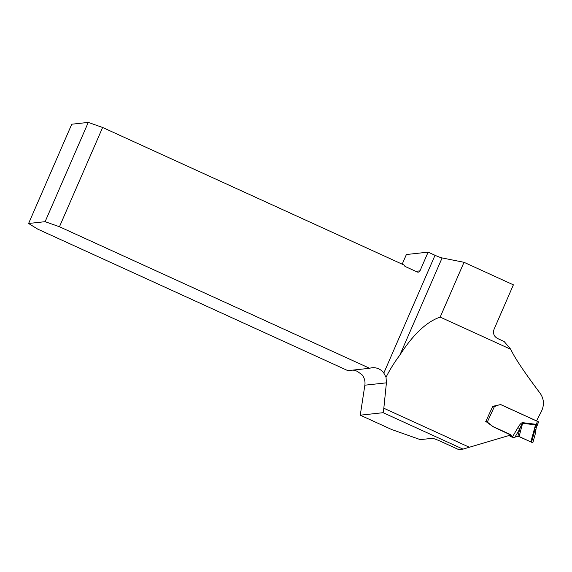 <?xml version="1.0" encoding="UTF-8"?>
<svg xmlns="http://www.w3.org/2000/svg" width="572" height="572" viewBox="0 0 572 572"><rect width="100%" height="100%" fill="white"/><g stroke="black" fill="none" stroke-linecap="round" stroke-linejoin="round"><path stroke-width="0.86" d="M369.619 368.282L347.883 370.656L37.716 229.122L28.6 223.48L45.109 221.679L59.459 226.748L369.619 368.282A13.099 12.827 -96.2 0 1 383.812 373.058L435.02 255.291A6.986 0.708 -156.5 0 0 442.099 257.936L399.857 355.083C394.601 362.055 389.99 369.441 386.028 377.248L383.812 373.058M399.857 355.083C413.191 334.384 426.633 321.721 440.183 317.095L510.796 349.32C514.292 357.243 524.109 371.943 540.247 393.422C544.194 399.256 544.451 405.519 541.012 412.205A73.559 12.77 114.5 0 0 536.543 420.906L500.7 404.547L492.835 406.32A73.559 12.77 -65.5 0 0 485.885 421.478L493.243 426.812L510.753 435.006L462.984 449.127L458.701 449.592L439.932 441.026C435.843 439.239 433.24 438.345 432.11 438.338L420.306 439.632L391.606 429.493L360.26 415.186L383.14 412.691L383.826 408.229L469.376 447.268M383.826 408.229L386.415 382.84L386.028 377.248M462.984 449.127L383.14 412.691M352.824 370.12A13.099 12.827 -96.2 0 1 357.529 371.5L361.99 374.717A13.099 12.827 -96.2 0 1 364.857 385.192L360.26 415.186M435.02 255.291L428.128 252.145L406.385 254.519L402.188 264.171M510.796 349.32L504.425 341.841A24.01 23.523 83.8 0 1 504.147 341.513L497.554 338.502C493.915 336.393 492.757 333.312 494.065 329.272L513.384 284.842L464.006 262.305L442.099 257.936M28.6 223.48L71.765 124.21L88.274 122.408L45.109 221.679M428.128 252.145L419.991 270.863A2.181 2.138 83.8 0 1 417.167 271.965L405.434 266.609A2.181 2.138 83.8 0 1 404.218 265.101L102.624 127.477L59.459 226.748M88.274 122.408L102.624 127.477M464.006 262.305L440.183 317.095M508.615 433.698L510.753 434.806M536.143 427.97L535.649 432.453L534.37 431.831L534.269 429.393L535.499 424.889L522.615 423.294C522.15 423.38 521.235 425.218 519.869 428.793L514.95 437.13L517.846 436.45L519.869 428.793L517.917 427.642C519.948 424.217 521.535 422.558 522.686 422.665A4.369 0.715 -83 0 0 522.615 423.294L519.097 436.622L532.818 442.807L519.119 436.529M535.678 432.461L532.818 442.807M530.837 441.92L534.269 429.393L535.699 429.729L535.685 432.425M493.479 406.17L494.365 406.635L492.907 406.299M493.557 406.156L494.437 406.606A1.308 1.287 117.4 0 1 494.365 406.635L487.301 422.05L485.471 421.199M487.301 422.05L491.941 425.754A8.952 8.809 117.4 0 0 493.886 426.977L510.546 434.577A1.094 1.073 -62.6 0 1 511.175 435.557L511.175 435.907A1.308 1.287 117.4 0 0 511.919 437.079L513.799 437.523L514.95 437.13M500.636 404.583L500.607 404.568A1.094 1.073 -62.6 0 1 500.636 404.583L538.702 421.943M494.437 406.606L498.634 405.012M537.129 424.975L538.76 421.972M536.021 424.345L537.265 425.361L535.499 424.889A4.369 0.715 -83 0 1 535.578 424.252L536.021 424.345A4.369 0.744 -74.4 0 0 535.857 424.953L534.884 427.134L536.193 427.935L534.877 427.141M538.81 421.986L536.579 420.828M519.097 436.622L517.846 436.45M536.186 427.942L536.951 425.375M535.714 431.703L534.37 431.831L531.517 442.235M415.765 271.328L419.991 270.863M364.857 385.192L386.415 382.84M512.262 437.237L517.917 427.642M522.686 422.665L535.578 424.252M535.9 424.96A4.369 0.758 -65.5 0 1 536.15 424.388L537.516 421.414M491.941 425.754L491.369 425.454M511.175 435.557L510.346 435.128M511.175 435.907L509.909 435.256M492.463 426.247L493.493 426.783M508.937 435.535L511.861 437.058"/></g></svg>

